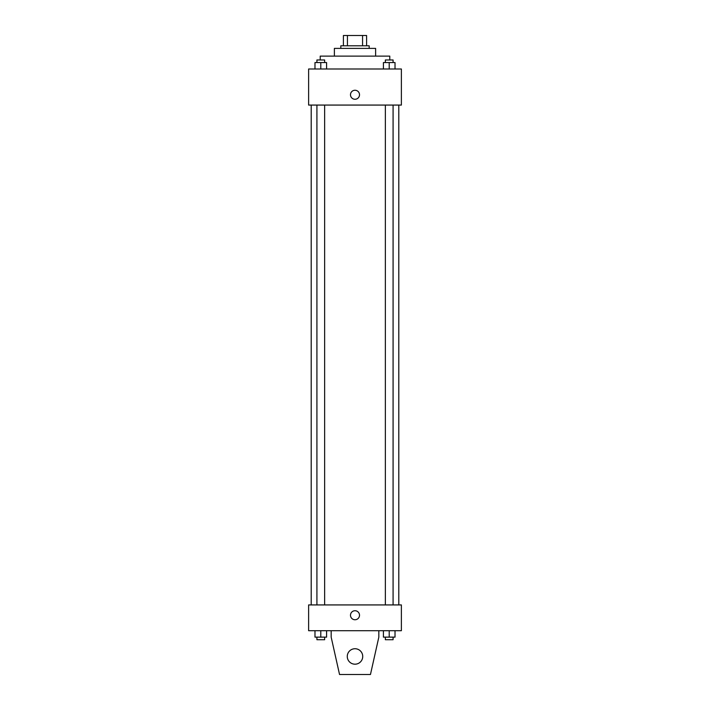 <?xml version="1.0" encoding="UTF-8"?>
<svg xmlns="http://www.w3.org/2000/svg" width="710" height="710" viewBox="0 0 710 710"><rect width="100%" height="100%" fill="white"/><g stroke="black" fill="none" stroke-linecap="round" stroke-linejoin="round"><path stroke-width="1.06" d="M347.438 45.804L347.438 35.5L343.409 35.5L343.409 45.804L343.409 35.5M347.438 35.5L366.591 35.5L366.591 45.804M362.561 45.804L362.561 35.5M340.827 48.386L340.827 45.804L369.173 45.804L369.173 48.386M334.383 56.117L334.383 48.386L375.617 48.386L375.617 56.117M320.219 59.977L320.219 56.117L389.781 56.117L389.781 59.977M308.619 68.994L401.381 68.994L401.381 105.071L308.619 105.071L308.619 68.994M355 99.267A4.508 4.508 0 0 1 351.095 92.504A4.508 4.508 0 0 1 358.905 92.504A4.508 4.508 0 0 1 355 99.267M308.619 604.929L401.381 604.929L401.381 630.702L308.619 630.702L308.619 604.929M350.491 615.242A4.508 4.508 0 0 1 357.254 611.337A4.508 4.508 0 0 1 357.254 619.147A4.508 4.508 0 0 1 350.491 615.242M378.829 630.702L378.829 637.136L370.46 674.5L339.54 674.5L331.171 637.136L331.171 630.702M347.27 656.466A7.73 7.73 0 0 1 358.861 649.765A7.73 7.73 0 0 1 358.861 663.158A7.73 7.73 0 0 1 347.27 656.466M383.418 68.994L383.418 62.551L395.017 62.551L395.017 68.994L395.017 62.551M389.213 68.994L389.213 62.551M393.083 62.551L393.083 59.977L385.352 59.977L385.352 62.551M314.983 68.994L314.983 62.551L326.582 62.551L326.582 68.994L326.582 62.551M320.787 68.994L320.787 62.551M324.647 62.551L324.647 59.977L316.917 59.977L316.917 62.551M383.418 630.702L383.418 637.136L395.017 637.136L395.017 630.702L395.017 637.136M389.213 637.136L389.213 630.702M393.083 637.136L393.083 639.719L385.352 639.719L385.352 637.136M314.983 630.702L314.983 637.136L326.582 637.136L326.582 630.702L326.582 637.136M320.787 637.136L320.787 630.702M324.647 637.136L324.647 639.719L316.917 639.719L316.917 637.136M398.798 604.929L398.798 105.071M311.202 604.929L311.202 105.071M385.352 105.071L385.352 604.929M393.083 105.071L393.083 604.929M324.647 604.929L324.647 105.071M316.917 604.929L316.917 105.071"/></g></svg>
